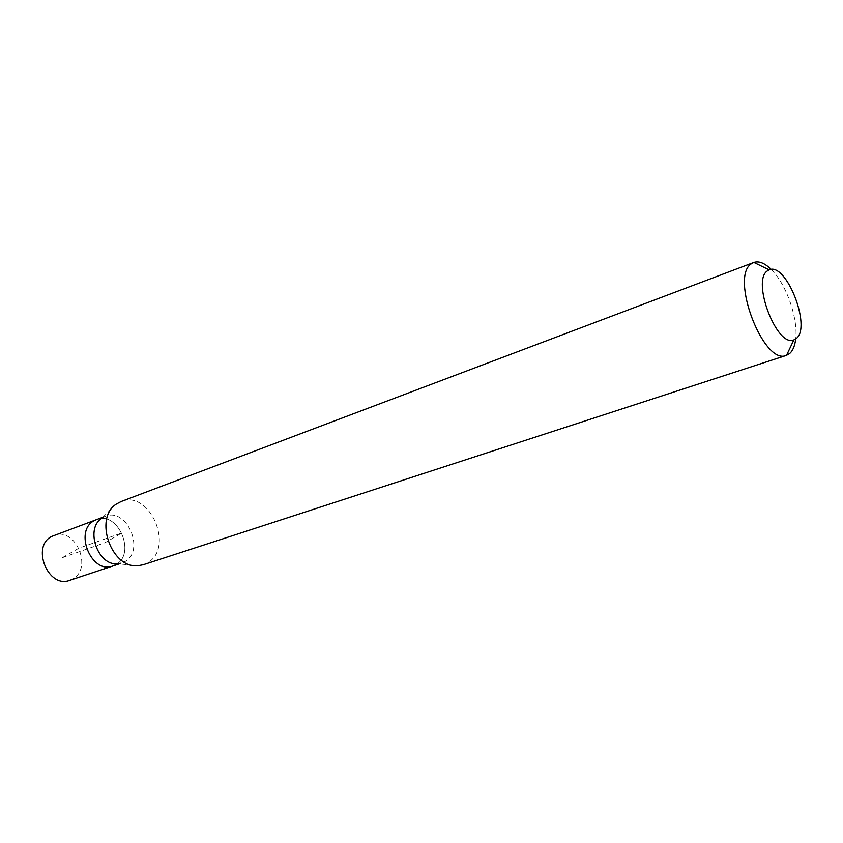 <?xml version="1.0" encoding="UTF-8"?>
<svg xmlns="http://www.w3.org/2000/svg" width="843" height="843" viewBox="0 0 843 843"><rect width="100%" height="100%" fill="white"/><g stroke="black" fill="none" stroke-linecap="round" stroke-linejoin="round"><path stroke-width="0.63" stroke-dasharray="4.21 3.16" d="M69.674 580.353L72.751 578.941C93.288 568.098 75.248 526.338 53.878 535.431M96.534 519.604C117.967 510.447 136.503 553.609 115.934 564.589C136.503 553.609 117.967 510.447 96.534 519.604M116.366 504.072L101.761 518.255L105.417 516.306C126.85 507.138 145.491 550.595 124.922 561.607L117.767 563.798L138.041 565.716M112.857 566.011L115.934 564.589M143.257 564.747L147.578 562.745C174.912 547.781 149.643 489.203 121.044 501.564M771.229 269.444C786.519 284.133 798.795 319.918 795.518 340.277M62.256 557.718L78.957 548.171L121.898 532.955L105.175 542.639L62.256 557.718M121.835 563.029L119.137 563.925M105.417 516.306L102.751 517.296"/><path stroke-width="1.26" d="M102.751 517.296L51.729 536.422C30.875 546.433 48.262 588.899 69.674 580.353L112.857 566.011C91.381 574.641 73.457 530.7 94.384 520.595L96.534 519.604L94.384 520.595C73.457 530.7 91.381 574.641 112.857 566.011L115.934 564.589M117.767 563.798C97.883 566.159 84.764 528.856 101.761 518.255M753.779 262.468L121.044 501.564L116.366 504.072C93.541 518.171 111.413 569.004 138.041 565.716L143.257 564.747L786.435 355.367C763.537 366.094 729.311 276.019 751.661 263.606L753.884 262.426C758.995 260.782 764.78 263.121 771.229 269.444M795.518 340.277C794.633 346.347 792.736 350.72 789.807 353.396L786.435 355.367M767.573 270.772L769.216 269.876C786.119 261.752 811.777 327.063 796.277 338.517L793.843 339.929C776.835 347.79 751.155 280.34 767.573 270.772M119.137 563.925L112.857 566.011M769.216 269.876L753.884 262.426M793.843 339.929L786.54 355.325"/></g></svg>
